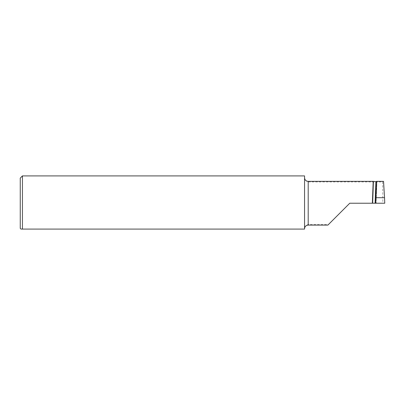 <?xml version="1.0" encoding="UTF-8"?>
<svg xmlns="http://www.w3.org/2000/svg" width="405" height="405" viewBox="0 0 405 405"><rect width="100%" height="100%" fill="white"/><g stroke="black" fill="none" stroke-linecap="round" stroke-linejoin="round"><path stroke-width="0.3" stroke-dasharray="2.02 1.52" d="M384.75 203.229L382.857 203.229L382.654 181.926L376.615 181.926L375.845 182.371L373.38 182.245L373.182 181.926L308.205 181.926C305.957 181.141 304.793 180.088 304.717 178.767M22.437 175.912L22.437 229.088L304.56 229.088L304.56 175.912M304.717 227.691C304.793 226.37 305.952 225.317 308.205 224.532L328.455 224.532L327.888 225.099M382.857 203.229L349.758 203.229L328.455 224.532M375.567 203.229L375.121 203.229M382.654 181.926L382.811 181.359L376.635 181.359L376.903 181.359L376.139 203.229L376.903 181.359M376.615 181.926L376.635 181.359M373.202 181.359L373.182 181.926M383.545 181.359L382.811 181.359M21.718 229.088L22.437 229.088M20.25 178.099L20.25 228.359M373.405 181.577L373.38 182.245M308.205 181.359L308.205 181.926M308.205 224.532L308.205 225.099M375.87 181.663L375.845 182.371"/><path stroke-width="0.61" d="M304.56 177.805L304.717 178.767A3.645 3.645 0 0 0 308.205 181.359L373.202 181.359L375.87 181.663L376.635 181.359L383.545 181.359L384.542 197.691L375.805 197.691L376.635 181.359L376.903 181.359M304.56 228.653L304.717 227.691A3.645 3.645 0 0 1 308.205 225.099L308.205 181.359M20.979 229.088L20.25 228.359L20.25 178.099L22.437 175.912L22.437 229.088L20.979 229.088L21.718 229.088M308.205 225.099L327.888 225.099L349.758 203.229L372.357 203.229L373.202 181.359M22.437 175.912L304.56 175.912L304.56 229.088L22.437 229.088M372.357 203.229L384.75 203.229L384.542 197.691M375.567 203.229L375.805 197.691M372.651 203.229L373.38 182.245M375.121 203.229L375.845 182.371"/></g></svg>

